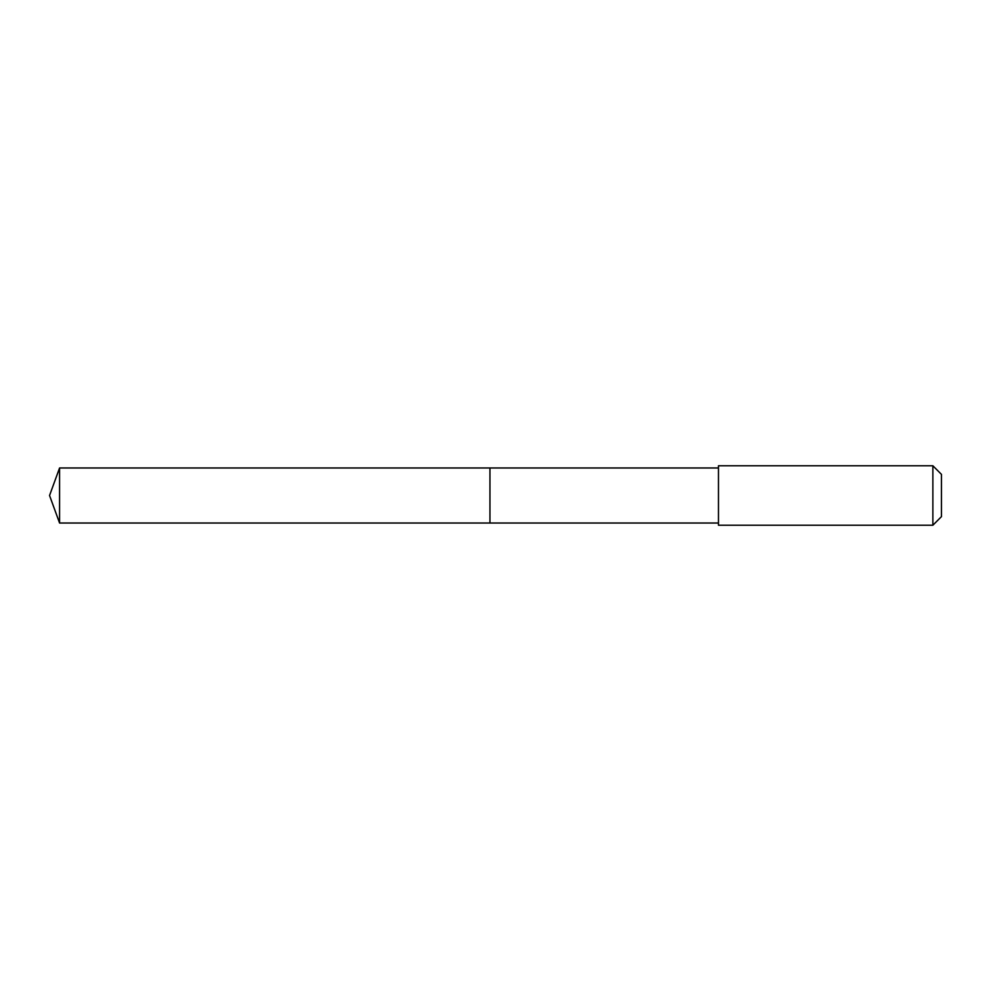 <?xml version="1.0" encoding="UTF-8"?>
<svg xmlns="http://www.w3.org/2000/svg" width="991" height="991" viewBox="0 0 991 991"><rect width="100%" height="100%" fill="white"/><g stroke="black" fill="none" stroke-linecap="round" stroke-linejoin="round"><path stroke-width="1.49" d="M489.95 523.025L489.95 467.975L59.571 467.975L59.571 523.025L489.95 523.025L489.95 467.975L718.475 467.975L718.475 523.025L59.571 523.025L49.55 495.5L59.571 523.025M718.475 480.251L718.475 525.23L932.865 525.23L932.865 465.77L718.475 465.77L718.475 480.251M932.865 465.77L941.45 474.355L941.45 516.645L932.865 525.23M49.55 495.5L59.571 467.975M718.475 523.025L718.475 525.23M718.475 467.975L718.475 465.77"/></g></svg>
